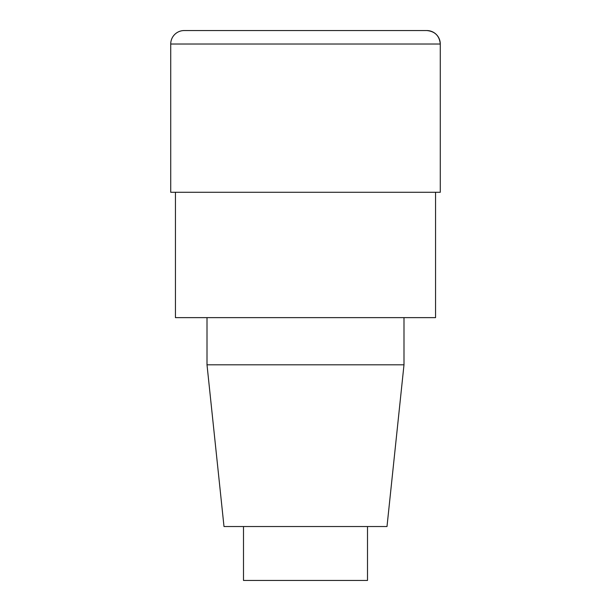 <?xml version="1.0" encoding="UTF-8"?>
<svg xmlns="http://www.w3.org/2000/svg" width="611" height="611" viewBox="0 0 611 611"><rect width="100%" height="100%" fill="white"/><g stroke="black" fill="none" stroke-linecap="round" stroke-linejoin="round"><path stroke-width="0.92" d="M435.559 192.282L435.559 317.628L175.441 317.628L175.441 192.282M403.993 317.628L403.993 364.805L207.007 364.805L207.007 317.628M403.993 364.805L387 526.537L224 526.537L207.007 364.805M367.501 526.537L367.501 580.45L243.499 580.45L243.499 526.537M170.721 192.282L170.721 44.03A13.48 13.48 0 0 1 184.201 30.55L426.799 30.55A13.48 13.48 0 0 1 440.279 44.03L440.279 192.282L170.721 192.282M440.279 192.282L440.279 44.03L170.721 44.03M440.279 44.03C439.477 35.843 434.986 31.352 426.799 30.55"/></g></svg>

